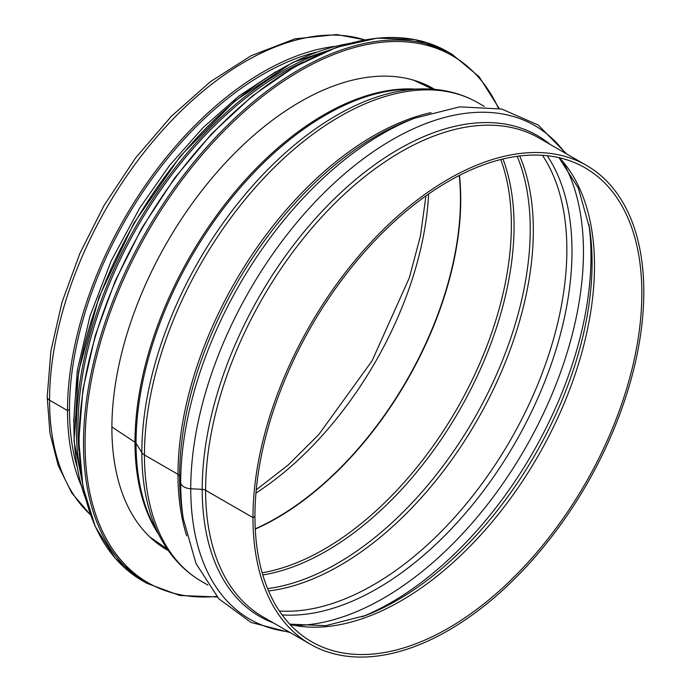 <?xml version="1.0" encoding="UTF-8"?>
<svg xmlns="http://www.w3.org/2000/svg" width="691" height="691" viewBox="0 0 691 691"><rect width="100%" height="100%" fill="white"/><g stroke="black" fill="none" stroke-linecap="round" stroke-linejoin="round"><path stroke-width="1.04" d="M273.645 623.032A277.644 160.303 -60 0 1 202.204 489.358A5.58 3.222 180 0 1 205.616 490.282L252.966 517.619A276.365 159.561 -60 0 1 373.606 239.492A276.365 159.561 -60 0 1 586.573 165.451A276.365 159.561 -60 0 1 586.573 484.572A276.365 159.561 -60 0 1 310.207 644.142A276.365 159.561 -60 0 1 252.966 517.628L205.616 490.29A5.58 3.222 -0 0 0 202.204 489.358L190.751 488.727L202.204 489.358A277.644 160.303 -60 0 1 332.181 200.951A277.644 160.303 -60 0 1 550.019 144.35M414.626 118.213L407.526 120.977A277.644 160.303 -60 0 0 179.608 476.306A5.58 3.222 -0 0 0 177.993 474.337A5.58 3.222 180 0 1 179.608 476.306A277.644 160.303 -60 0 0 182.165 511.314L183.322 518.846A284.968 164.527 -60 0 1 180.696 482.923A11.16 6.444 0 0 0 190.751 488.727A11.16 6.444 180 0 1 180.696 482.923L179.608 476.315L180.696 482.923A284.968 164.527 -60 0 1 414.626 118.213L459.662 106.855L501.666 109.014L538.168 125.019L566.542 153.886M207.913 585.078L201.694 581.485A276.365 159.561 -60 0 1 144.454 454.98L177.993 474.337L144.454 454.98A11.16 6.444 180 0 1 141.845 452.596A11.16 6.444 0 0 0 144.454 454.972A276.365 159.561 -60 0 1 265.094 176.844A276.365 159.561 -60 0 1 478.06 102.804L484.279 106.397M420.309 88.932A275.303 158.947 -60 0 0 141.845 452.588A275.303 158.947 -60 0 0 160.804 538.41L154.499 526.784A267.961 154.706 -60 0 1 136.041 443.251L141.845 452.588L136.041 443.251A5.58 3.222 -0 0 0 134.987 442.223L111.907 426.995L134.987 442.214A5.58 3.222 180 0 1 136.041 443.251A267.961 154.706 -60 0 1 407.085 89.286L420.309 88.932C441.627 88.37 460.88 92.991 478.06 102.804M364.9 39.828L336.586 34.55L294.919 38.851L251.144 55.712L210.53 81.607L171.428 116.226L135.445 158.109L104.065 205.469L79.94 253.251L62 302.295L50.935 350.769L47.187 396.876A8.093 4.673 0 0 0 49.553 400.184A8.093 4.673 180 0 1 47.187 396.884L49.942 433.119L58.182 465.475L71.812 493.046L90.573 514.976M81.132 485.462A276.365 159.561 -60 0 1 67.511 410.549L49.553 400.184L67.511 410.549L69.489 409.409L67.511 410.549A276.365 159.561 -60 0 1 334.617 46.409M252.966 517.619L254.944 516.479A273.576 157.954 -60 0 1 374.358 241.168A273.576 157.954 -60 0 1 585.182 167.87A273.576 157.954 -60 0 1 585.182 483.769A273.576 157.954 -60 0 1 311.606 641.723A273.576 157.954 -60 0 1 254.944 516.488L252.966 517.628M76.856 466.226A273.576 157.954 -60 0 1 69.489 409.418A273.576 157.954 -60 0 1 315.813 52.326M168.362 550.632A266.32 153.765 -60 0 1 167.058 549.898A266.32 153.765 -60 0 1 167.058 242.368A266.32 153.765 -60 0 1 433.387 88.612A266.32 153.765 -60 0 1 434.674 89.372M90.486 514.743A276.365 159.561 -60 0 1 49.553 400.184A276.365 159.561 -60 0 1 158.947 134.417A276.365 159.561 -60 0 1 364.649 39.871M428.627 193.998A260.187 150.215 -60 0 1 255.955 493.08M459.23 175.514A260.187 150.215 -60 0 1 255.247 528.822M459.472 175.393A260.196 150.223 -60 0 1 255.264 529.099M500.776 159.526A264.653 152.797 -60 0 1 456.552 409.513A264.653 152.797 -60 0 1 262.174 572.804M502.962 158.982A265.439 153.255 -60 0 1 459.083 410.964A265.439 153.255 -60 0 1 262.796 574.964M517.17 156.304A272.772 157.488 -60 0 1 473.741 419.428A272.772 157.488 -60 0 1 267.581 588.611M519.701 155.976A273.576 157.954 -60 0 1 476.669 421.121A273.576 157.954 -60 0 1 268.566 590.96M542.452 155.302A273.576 157.954 -60 0 1 510.208 440.487A273.576 157.954 -60 0 1 279.354 611.008M547.194 155.708A275.493 159.06 -60 0 1 514.933 443.216A275.493 159.06 -60 0 1 282.083 614.912M563.77 163.335A282.818 163.292 -60 0 1 524.875 448.951A282.818 163.292 -60 0 1 296.966 625.45M588.931 224.376A282.818 163.292 -60 0 1 362.412 616.717M559.01 157.678L578.341 188.133L589.535 228.082A275.493 159.06 -60 0 1 365.928 615.387L325.737 625.675L289.693 624.154M559.442 157.781A273.576 157.954 -60 0 1 537.831 456.431A273.576 157.954 -60 0 1 289.995 624.474M205.616 490.282A276.365 159.561 -60 0 1 326.256 212.154A276.365 159.561 -60 0 1 539.222 138.114L586.573 165.451M310.207 644.142L262.856 616.804A276.365 159.561 -60 0 1 205.616 490.29M288.821 631.79A284.968 164.527 -60 0 1 190.751 488.727A284.968 164.527 -60 0 1 338.599 179.081A284.968 164.527 -60 0 1 565.186 153.108M186.691 535.879A276.365 159.561 -60 0 1 177.993 474.337A276.365 159.561 -60 0 1 431.063 112.616M134.987 442.214A267.443 154.404 -60 0 1 415.032 89.07M158.282 533.763A267.443 154.404 -60 0 1 134.987 442.223M216.706 596.428A304.273 175.669 -60 0 1 148.09 231.416A304.273 175.669 -60 0 1 498.496 108.332M217.181 596.972L179.669 595.469L146.742 583.264A305.387 176.317 -60 0 1 146.742 230.639A305.387 176.317 -60 0 1 452.121 54.321L479.157 76.744L499.213 108.478M146.742 583.264L142.363 580.742A305.387 176.317 -60 0 1 142.355 228.108A305.387 176.317 -60 0 1 447.742 51.79L452.121 54.321M78.973 450.843A290.315 167.619 -60 0 1 303.556 61.853M81.21 476.358A291.438 168.259 -60 0 1 326.774 51.03M85.589 498.686A291.438 168.259 -60 0 1 134.304 223.461A291.438 168.259 -60 0 1 348.299 43.654M425.95 195.881L420.413 236.002L409.348 277.747L372.103 360.762L318.836 434.518L288.225 464.974L256.249 489.815M183.322 518.846L196.002 563.528L218.874 598.829L250.988 622.436L290.177 632.576M160.804 538.41C170.979 557.153 184.609 571.509 201.694 581.485M149.904 537.028L167.248 549.017M413.659 80.182L432.713 89.208M142.363 580.742L115.345 558.337L95.298 526.637L82.963 486.887L78.783 440.608L82.911 389.577L95.177 335.74L115.112 281.142L141.94 227.892L174.642 178.028L211.956 133.458L252.457 95.911L294.591 66.802L336.759 47.282L377.355 38.091L414.833 39.603L447.742 51.79M85.978 500.172L74.058 441.221L78.532 371.68L99.02 297.044L133.89 223.236L180.368 156.131L234.767 101.059L292.759 62.406L349.776 43.248M73.652 421.994L77.271 370.618L89.968 316.124L111.139 261.025L139.798 207.887L169.632 165.356L203.05 127.645L238.887 96.04L275.916 71.665"/></g></svg>
